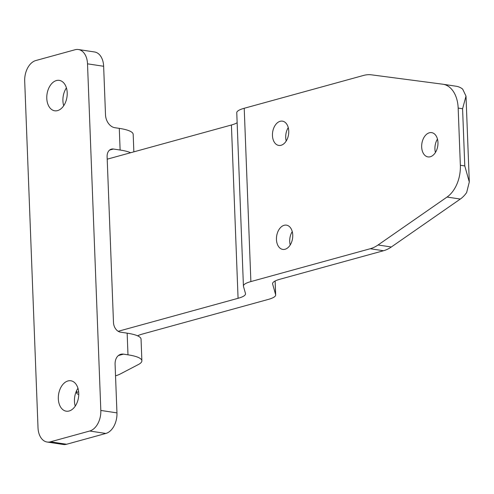 <?xml version="1.0" encoding="UTF-8"?>
<svg xmlns="http://www.w3.org/2000/svg" width="494" height="494" viewBox="0 0 494 494"><rect width="100%" height="100%" fill="white"/><g stroke="black" fill="none" stroke-linecap="round" stroke-linejoin="round"><path stroke-width="0.74" d="M58.329 398.788A15.382 10.071 98.6 0 1 70.84 380.769A15.382 10.071 98.6 0 1 78.744 393.168A15.382 10.071 98.6 0 1 66.227 411.181A15.382 10.071 98.6 0 1 58.329 398.788M75.249 406.124A15.382 10.071 98.6 0 1 74.458 401.227A15.382 10.071 98.6 0 1 77.953 388.278M46.788 98.386A15.382 10.071 98.6 0 1 59.299 80.374A15.382 10.071 98.6 0 1 67.203 92.773A15.382 10.071 98.6 0 1 54.692 110.786A15.382 10.071 98.6 0 1 46.788 98.386M63.707 105.722A15.382 10.071 98.6 0 1 62.917 100.832A15.382 10.071 98.6 0 1 66.412 87.876M130.632 152.732A41.403 8.762 177.8 0 0 120.116 150.034L113.41 149.021A8.873 6.434 -105.4 0 0 111.391 149.132A8.873 6.434 -105.4 0 0 107.112 156.678L113.484 322.477A8.873 6.434 -105.4 0 0 120.443 332.147L127.156 333.166A41.403 8.762 177.8 0 1 141.049 339.137L141.883 360.799A41.403 8.762 177.8 0 0 127.983 354.828L123.488 354.149L118.399 355.544M123.488 354.149A11.831 8.583 -105.4 0 0 120.789 354.291A11.831 8.583 -105.4 0 0 115.09 364.362L116.955 412.885A17.747 11.621 98.6 0 1 105.846 433.46L66.585 444.26A17.747 11.621 98.6 0 1 63.263 444.476L47.134 442.031A17.747 11.621 98.6 0 1 38.013 427.73L24.7 81.115A17.747 11.621 98.6 0 1 35.809 60.54L75.069 49.74A17.747 11.621 98.6 0 1 78.392 49.524A17.747 11.621 98.6 0 1 87.512 63.831L100.825 410.44A17.747 11.621 98.6 0 1 89.717 431.015L50.456 441.815A17.747 11.621 98.6 0 1 47.134 442.031M78.392 49.524L94.521 51.969A17.747 11.621 98.6 0 1 103.641 66.27L105.506 114.799A11.831 8.583 -105.4 0 0 114.787 127.693L119.289 128.372L120.116 150.034M115.534 375.835A35.488 7.509 177.8 0 0 120.252 373.995L138.431 364.504A41.403 8.762 177.8 0 0 141.883 360.799M133.855 151.843L133.182 134.343A41.403 8.762 177.8 0 0 119.289 128.372M290.213 244.975A12.276 8.04 98.6 0 1 289.712 241.523A12.276 8.04 98.6 0 1 292.244 231.581M276.455 239.516A12.276 8.04 98.6 0 1 286.44 225.141A12.276 8.04 98.6 0 1 292.744 235.033A12.276 8.04 98.6 0 1 282.766 249.408A12.276 8.04 98.6 0 1 276.455 239.516M286.217 140.994A12.276 8.04 98.6 0 1 285.717 137.542A12.276 8.04 98.6 0 1 288.249 127.594M272.46 135.529A12.276 8.04 98.6 0 1 282.445 121.154A12.276 8.04 98.6 0 1 288.755 131.046A12.276 8.04 98.6 0 1 278.77 145.427A12.276 8.04 98.6 0 1 272.46 135.529M435.43 152.473A12.276 8.04 98.6 0 1 434.93 149.021A12.276 8.04 98.6 0 1 437.462 139.08M421.672 147.014A12.276 8.04 98.6 0 1 431.657 132.633A12.276 8.04 98.6 0 1 437.962 142.531A12.276 8.04 98.6 0 1 427.983 156.907A12.276 8.04 98.6 0 1 421.672 147.014M137.567 335.815A29.578 6.255 -2.2 0 1 142.408 334.055L268.217 299.438A29.578 6.255 177.8 0 0 275.671 294.955A29.578 6.255 177.8 0 0 275.621 294.64L272.626 284.013A29.578 6.255 -2.2 0 1 272.577 283.698A29.578 6.255 -2.2 0 1 280.036 279.215L383.505 250.742A44.361 29.06 98.6 0 0 391.322 246.994L460.309 199.057A29.578 19.371 98.6 0 0 466.651 192.537L469.3 181.977L464.78 165.928L462.582 108.748L466.003 96.114L462.68 89.136A29.578 19.371 98.6 0 0 456.221 86.246A29.578 19.371 98.6 0 0 455.974 86.209M250.878 281.58L244.221 108.272L363.59 75.428A44.361 29.06 98.6 0 1 371.531 74.841L442.717 84.202A29.578 19.371 98.6 0 1 442.964 84.233A29.578 19.371 98.6 0 1 458.166 108.075L460.359 165.262A29.578 19.371 98.6 0 1 447.051 197.05L378.071 244.981A44.361 29.06 98.6 0 1 370.247 248.735L250.878 281.58A29.578 6.255 177.8 0 0 243.425 286.063A29.578 6.255 177.8 0 0 243.474 286.378L245.481 293.504A29.578 6.255 -2.2 0 1 245.53 293.819A29.578 6.255 -2.2 0 1 238.071 298.302L118.183 331.295M237.145 122.74A29.578 6.255 -2.2 0 1 231.414 125.001L107.21 159.179M244.221 108.272A29.578 6.255 177.8 0 0 236.762 112.756L243.425 286.063M78.75 394.453A11.831 2.501 -2.2 0 1 76.712 393.144A11.831 2.501 -2.2 0 1 78.632 391.686M66.585 444.26L50.456 441.815M103.641 66.27L87.512 63.831M116.955 412.885L100.825 410.44M127.983 354.828L127.156 333.166M105.846 433.46L89.717 431.015M113.41 149.021L109.594 150.071M370.247 248.735L383.505 250.742M460.359 165.262L464.78 165.928M458.166 108.075L462.582 108.748M275.621 294.64L275.102 281.024M272.626 284.013L272.602 283.377M238.071 298.302L231.414 125.001M447.051 197.05L460.309 199.057M378.071 244.981L391.322 246.994M469.3 181.977L466.003 96.114M275.671 294.955L275.139 281.006M442.964 84.233L456.221 86.246M76.712 393.144L76.619 390.612"/></g></svg>
